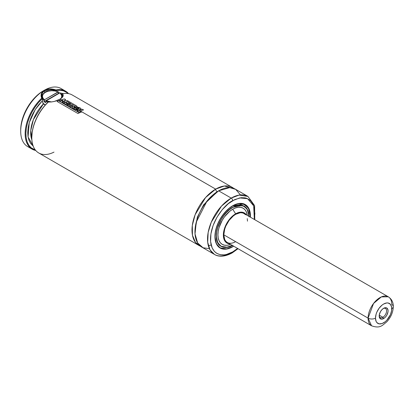 <?xml version="1.0" encoding="UTF-8"?>
<svg xmlns="http://www.w3.org/2000/svg" width="414" height="414" viewBox="0 0 414 414"><rect width="100%" height="100%" fill="white"/><g stroke="black" fill="none" stroke-linecap="round" stroke-linejoin="round"><path stroke-width="0.62" d="M215.668 189.12L224.321 186.015L233.822 188.427A33.482 19.334 -60 0 0 232.409 187.459A33.482 19.334 -60 0 0 215.668 189.12A2.091 1.206 -120 0 0 217.148 191.682A2.091 1.206 60 0 1 215.668 189.12L80.166 110.885L215.668 189.12L205.546 197.587L195.129 214.711L192.313 225.428L192.463 235.287L195.517 242.449L200.469 246.201A33.482 19.334 -60 0 1 198.927 245.461A33.482 19.334 -60 0 1 193.793 218.628A33.482 19.334 -60 0 1 215.668 189.12M217.873 191.278L203.595 204.837L197.323 217.226L194.963 230.965L197.323 217.226L203.595 204.837L217.873 191.278M45.84 101.435A10.257 5.92 0 0 0 48.04 102.191A10.257 5.92 180 0 1 45.84 101.435L45.84 102.719A10.257 5.92 180 0 1 44.06 101.689L44.433 99.769L58.084 91.887L54.984 90.966L51.517 90.733L48.133 91.22L45.266 92.369L43.279 94.025L42.435 95.976L42.839 97.978L44.433 99.769A9.729 5.62 180 0 1 45.266 92.369A9.729 5.62 180 0 1 58.084 91.887L58.457 92.099L58.457 93.383A10.257 5.92 180 0 1 58.783 93.533A10.257 5.92 0 0 0 58.457 93.383L44.06 101.689A10.257 5.92 0 0 0 45.84 102.719L45.84 101.435M51.548 101.947A9.729 5.62 180 0 1 46.213 100.793L45.949 101.068L46.213 100.793L51.548 101.947M62.4 96.798L60.232 93.124A10.257 5.92 180 0 1 62.4 96.767A10.257 5.92 180 0 1 62.4 96.798L62.379 96.84M53.996 152.114A33.482 19.334 -60 0 1 31.8 137.645A33.482 19.334 -60 0 1 48.345 102.02L48.21 102.03A32.96 19.028 120 0 0 31.8 137.215A32.96 19.028 120 0 0 31.8 137.427M53.033 90.009L55.968 90.801C55.103 90.304 50.529 89.538 50.032 89.678L44.748 90.868L50.032 89.678L53.033 90.009M44.748 92.493L44.748 90.868L44.748 92.493M232.684 246.791A25.114 14.5 -60 0 1 220.129 248.033A25.114 14.5 -60 0 1 216.279 227.912A25.114 14.5 -60 0 1 232.684 205.779L236.151 204.174L239.483 203.419L242.552 203.538L245.243 204.537L247.453 206.369L249.093 208.966L250.103 212.227L250.418 217.19A25.114 14.5 -60 0 0 245.243 204.537L245.243 204.537A25.114 14.5 -60 0 0 232.684 205.779L229.221 208.175L225.889 211.264L222.82 214.933L220.129 219.037L217.919 223.415L216.279 227.912L215.27 232.342L214.928 236.539L215.27 240.343L216.279 243.603L217.919 246.201L220.129 248.033L222.82 249.031L225.889 249.15L229.221 248.395L233.672 246.185A25.114 14.5 -60 0 1 232.684 246.791M219.41 247.567A25.114 14.5 120 0 0 219.844 247.748M244.395 204.211A25.011 14.438 120 0 0 244.001 203.952M232.647 205.799A25.011 14.438 -60 0 1 245.114 204.583L238.531 203.584L232.647 205.799M232.684 205.949L243.52 203.998L248.498 208.206L250.294 216.118L249.958 212.346L248.954 209.111L247.329 206.534L245.14 204.718L242.469 203.729L239.427 203.605L236.12 204.356L232.684 205.949L229.252 208.325L225.946 211.388L222.903 215.026L220.232 219.094L218.043 223.441L216.418 227.897L215.415 232.29L215.078 236.451L215.415 240.223L216.418 243.458L218.043 246.035L220.232 247.851L222.903 248.84L225.946 248.964L229.252 248.214L232.684 246.62C227.534 250.408 215.316 251.365 215.078 236.451C215.316 221.262 227.534 208.107 232.684 205.949L232.684 205.949M250.294 216.077L248.85 208.775L245.114 204.583L243.711 203.771M249.109 216.434L247.07 208.827L242.438 205.391L232.684 207.316L238.107 205.287L244.172 206.213L247.541 209.924L248.959 216.346L248.654 213.401L247.727 210.41L246.221 208.03L244.198 206.348A23.018 13.289 -60 0 1 248.959 216.346A23.127 13.351 -60 0 0 244.172 206.213C240.989 204.475 237.155 204.858 232.663 207.367L232.611 207.362M219.643 245.455L221.05 246.268L226.913 247.23L232.218 245.347A23.127 13.351 -60 0 1 221.05 246.268L217.614 242.423L216.258 235.726M220.367 245.828A23.127 13.351 120 0 0 220.797 245.999M232.57 207.419L232.684 207.486A23.018 13.289 -60 0 1 244.198 206.348L241.729 205.437L238.914 205.323L235.861 206.017L232.684 207.486L229.511 209.681L226.458 212.517L223.643 215.875L221.174 219.637L217.645 227.772L216.719 231.835L216.408 235.685L216.719 239.168L217.645 242.159L219.151 244.539L221.174 246.221L223.643 247.132L226.458 247.246L229.511 246.553L232.213 245.347A23.018 13.289 -60 0 1 221.174 246.221A23.018 13.289 -60 0 1 217.645 227.772A23.018 13.289 -60 0 1 232.684 207.486L232.57 207.419M247.298 215.389L247.287 215.306A20.881 12.058 120 0 0 232.684 209.236L235.644 213.81A17.372 10.029 -60 0 1 246.33 214.83L244.332 212.951L242.469 212.263L240.348 212.175L238.04 212.698L235.644 213.81L232.684 209.236A20.881 12.058 120 0 0 217.961 233.506A20.881 12.058 120 0 0 230.474 244.42L230.557 244.389M235.644 241.662A16.741 9.667 -60 0 1 227.276 242.49A16.741 9.667 -60 0 1 224.709 229.077A16.741 9.667 -60 0 1 235.644 214.323A16.741 9.667 -60 0 1 244.017 213.495L242.221 212.832L240.177 212.749L235.644 214.323L233.336 215.922L229.066 220.424L225.801 226.08L224.709 229.077L223.808 234.826L235.644 241.662L223.808 234.826L224.709 239.54L225.801 241.269L227.276 242.49L371.56 325.792A16.741 9.667 -60 0 1 368.093 318.128L371.56 325.792C380.383 328.918 382.489 325.114 386.759 321.864C390.909 317.347 393.093 312.259 393.3 306.598A5.232 3.022 180 0 1 391.768 308.73A11.509 6.645 -60 0 1 383.628 322.827A11.509 6.645 -60 0 1 375.488 318.128A5.232 3.022 180 0 1 368.093 318.128L223.808 234.826L368.093 318.128A16.741 9.667 -60 0 1 375.4 301.283A16.741 9.667 -60 0 1 388.301 296.797A16.741 9.667 -60 0 1 391.768 304.461A5.232 3.022 180 0 1 393.3 306.598C393.357 302.329 391.691 299.063 388.301 296.797L381.361 296.9L373.542 303.472L368.093 318.128A5.232 3.022 0 0 0 375.488 318.128A11.509 6.645 -60 0 1 383.628 304.031A11.509 6.645 -60 0 1 391.768 308.73A5.232 3.022 0 0 0 393.3 306.598M30.005 147.591A33.482 19.334 -60 0 1 20.7 131.238A33.482 19.334 -60 0 1 44.376 90.226L44.376 90.226C41.25 92.348 40.355 95.003 41.685 98.175L42.295 98.615L38.466 102.631L34.983 107.21L31.94 112.199L29.441 117.441L27.562 122.777L26.367 128.04L25.891 133.054L26.144 137.671L27.122 141.743L28.794 145.143L31.107 147.767L35.345 149.987A32.96 19.028 -60 0 1 26.206 129.116A32.96 19.028 -60 0 1 42.295 98.615L42.425 101.14L42.404 100.752L38.942 104.488L35.795 108.716L33.063 113.307L30.827 118.114L29.166 122.989L28.121 127.781L27.733 132.345L28.007 136.537L28.939 140.227L30.496 143.301L33.198 146.101L28.069 136.93L29.249 122.699L35.262 109.529L42.404 100.752L42.404 98.63L41.685 98.175A33.482 19.334 120 0 0 25.368 129.861A33.482 19.334 120 0 0 35.739 150.468A33.482 19.334 -60 0 1 32.075 149.128A33.482 19.334 -60 0 1 41.685 98.175L41.359 93.807L44.381 90.221L43.268 90.868L44.37 90.226A33.482 19.334 -60 0 1 63.192 90.107M254.776 219.705L254.594 205.613L247.95 196.433L239.101 195.097L231.203 198.089L218.628 190.828L231.203 198.089A33.482 19.334 -60 0 1 247.95 196.433L235.369 189.167A33.482 19.334 120 0 0 218.628 190.828L207.005 201.059L196.262 222.116L195.025 233.936L197.675 242.997L203.067 247.758L209.401 248.674M232.684 200.655L239.67 197.923L247.572 198.679L253.694 205.872L254.336 219.451L254.884 213.469L253.927 206.581L253.192 204.635L251.143 201.39L249.844 200.117L246.77 198.342L245.016 197.851L241.181 197.701L234.862 199.522L228.357 203.647L222.22 209.722L216.988 217.221L213.112 225.506L210.912 233.853L210.597 241.548L212.18 247.934L214.229 251.179L215.528 252.452L216.988 253.471L220.351 254.719L224.191 254.869L226.241 254.532L232.684 251.914A2.091 1.206 60 0 1 232.254 252.876A2.091 1.206 60 0 1 231.203 252.773A33.482 19.334 -60 0 1 214.462 254.429A33.482 19.334 -60 0 1 209.329 227.596A33.482 19.334 -60 0 1 231.203 198.089A2.091 1.206 60 0 1 232.684 200.655A2.091 1.206 -120 0 0 231.203 198.089L221.485 206.11L211.269 222.189L208.159 232.471L207.704 242.304L210.058 249.932L214.462 254.429C217.324 256.333 223.462 257.705 232.254 252.876A2.091 1.206 -120 0 0 232.684 251.914L237.595 248.452L232.684 251.914C226.194 256.696 210.793 257.896 210.488 239.101C210.793 219.953 226.194 203.372 232.684 200.655M65.557 91.132A33.482 19.334 -60 0 1 68.553 93.631A33.482 19.334 120 0 0 55.947 89.942C51.641 88.492 47.786 88.586 44.381 90.221L49.83 88.922L55.947 89.942A33.482 19.334 -60 0 1 65.557 91.132L61.122 88.565A33.482 19.334 120 0 0 44.391 90.216M232.409 187.459L72.217 94.977A33.482 19.334 120 0 0 62.607 93.787L63.218 95.142L62.933 96.498L59.916 99.194L61.06 99.857L59.916 99.194L54.498 101.373L51.398 101.968L48.345 102.02A33.482 19.334 120 0 0 38.735 152.973L198.927 245.461M66.54 103.024L69.128 104.514L66.54 103.024M70.323 105.203L69.143 104.509L67.291 105.177L68.491 105.865L72.445 104.566L73.48 105.161L69.536 106.465L70.727 107.154L72.776 106.657L72.088 107.935L73.516 108.758L74.189 107.417L71.379 105.798L69.536 106.465L70.727 107.154L72.776 106.657L72.088 107.935L73.516 108.758L74.297 107.205L76.725 107.024L74.189 107.417L71.379 105.798L73.48 105.161L72.445 104.566L68.491 105.865L67.291 105.177L69.143 104.509L70.339 105.197M74.178 107.433L74.83 107.806L74.178 107.433M75.86 109.063L76.642 108.261L79.11 108.292L77.48 109.322L75.86 109.063L76.057 108.499L77.454 109.322L74.846 107.8L74.37 108.157L74.116 108.592L74.567 109.451L77.625 110.222L78.753 110.057L75.741 108.763L76.642 108.261L79.364 108.572M41.949 96.136A10.257 5.92 0 0 0 44.06 100.411L44.433 99.769L58.426 91.955L58.457 93.383L44.06 101.689L44.06 100.411A10.257 5.92 180 0 1 41.892 96.767A10.257 5.92 180 0 1 44.893 92.581M44.169 104.519L43.418 103.888A28.25 16.312 120 0 0 31.883 139.896L30.786 130.389L33.358 119.667L43.418 103.888L43.18 103.603L44.169 104.519M42.989 103.277A10.257 5.92 0 0 0 45.292 105.016L42.673 102.879M61.484 98.014L61.888 94.216L62.571 95.515M31.8 137.277L32.287 131.455L33.482 126.198L35.361 120.857L37.86 115.615L40.898 110.626L44.386 106.051L48.345 102.02C52.656 102.113 56.511 101.171 59.916 99.194C63.042 97.404 63.937 95.598 62.607 93.787L62.002 94.071L62.607 93.787M42.425 101.14L43.18 103.603L42.425 101.14M67.937 93.533L66.431 92.281L63.394 90.806L59.906 90.257L56.081 90.656A32.96 19.028 -60 0 1 67.937 93.533M58.457 92.643L63.497 93.621M43.268 90.868A31.914 18.428 120 0 0 20.7 129.955L21.135 124.619L22.418 118.989L24.504 113.281L27.308 107.712L30.729 102.496L34.631 97.833L38.864 93.911L44.376 90.226A33.482 19.334 120 0 0 22.501 119.734A33.482 19.334 120 0 0 27.634 146.566L32.075 149.128M240.43 194.927L235.711 189.374L229.723 187.609L218.628 190.828A33.482 19.334 120 0 0 196.753 220.336A33.482 19.334 120 0 0 201.887 247.168L214.462 254.429M229.589 243.83L226.96 243.039L225.433 241.771L224.3 239.97L223.601 237.714L223.363 235.085L223.601 232.182L225.433 226.008L226.96 222.98L230.945 217.604L235.644 213.81A17.372 10.029 -60 0 0 223.767 231.235A17.372 10.029 -60 0 0 229.589 243.83M247.484 221.159L247.256 218.623M245.486 214.716L244.017 213.495M230.531 244.4L227.038 245.3L224.481 245.197L222.246 244.369L220.408 242.847L219.042 240.684L218.204 237.972L217.919 234.81L218.204 231.317L219.042 227.638L222.246 220.258L224.481 216.843L229.806 211.223L232.684 209.236L235.566 207.9L238.335 207.269L240.891 207.373L243.127 208.201L244.964 209.722L246.33 211.885L247.293 215.363M243.815 206.125A23.127 13.351 120 0 0 243.453 205.846M232.684 207.316C227.881 209.329 216.486 221.599 216.258 235.768C216.486 249.678 227.881 248.788 232.684 245.254L229.48 246.739L226.401 247.437L223.56 247.324L221.071 246.402L219.027 244.705L217.51 242.304L216.574 239.287L216.258 235.768L216.574 231.887L217.51 227.788L219.027 223.632L221.071 219.58L223.56 215.782L226.401 212.392L229.48 209.531L232.684 207.316L235.892 205.83L238.971 205.132L241.812 205.246L244.301 206.167L246.346 207.864L247.862 210.265L248.798 213.282L249.114 216.801M214.928 236.492L216.387 243.737L220.108 247.898L226.717 248.897L232.611 246.661A25.011 14.438 -60 0 1 220.108 247.898A25.011 14.438 -60 0 1 214.928 236.492M244.855 204.433A25.114 14.5 120 0 0 244.483 204.149M41.721 96.545L42.404 98.63C40.841 95.825 42 92.281 44.748 90.868M41.716 96.493L41.897 94.382M55.947 89.942L56.081 90.656L55.947 89.942M59.859 92.912L46.213 100.793L59.859 92.912A9.729 5.62 180 0 1 61.386 98.108L61.815 95.691L60.796 93.766L59.859 92.912M62.152 102.196L63.337 102.879L65.169 102.211L63.989 101.533L62.152 102.196L63.337 102.879L68.512 101.27L67.275 100.555L68.512 101.27L65.169 102.211L63.989 101.533L62.152 102.196M61.996 101.063L62.773 101.508L63.792 101.414L62.462 100.649L61.996 101.063L62.773 101.508L64.522 101.358L63.989 101.533L64.522 101.358L63.792 101.414L62.462 100.649L61.996 101.063M59.233 100.519L60.372 101.176L62.224 100.514L61.081 99.852L59.233 100.519L60.372 101.176L62.876 100.302L62.462 100.649L62.876 100.302L62.224 100.514L61.081 99.852L59.233 100.519M67.275 100.555L64.258 100.654L65.619 99.598L64.424 98.91L65.619 99.598L64.258 100.654L67.275 100.555M64.424 98.91L61.081 99.852L64.424 98.91M67.741 104.25L65.955 103.221L66.561 103.014L65.371 102.33L63.518 102.998L66.499 104.716L67.741 104.25L66.499 104.716L63.518 102.998L65.371 102.33L68.512 103.867L69.754 103.5L68.093 102.537L69.754 103.5L68.512 103.867L66.866 102.915L65.955 103.221L67.741 104.25M76.404 105.829L77.19 106.6L76.725 107.024L76.404 105.829L68.703 101.383L65.371 102.33L68.703 101.383L76.404 105.829M68.093 102.537L68.667 102.382L71.249 103.873L69.143 104.509L71.249 103.873L68.667 102.382L68.093 102.537M75.276 106.186L74.836 106.501L73.702 106.124L74.701 105.829L75.276 106.186L74.836 106.501L73.702 106.124L74.701 105.829L75.379 106.32M58.56 100.737L79.472 112.81L58.56 100.737L57.065 101.456L77.977 113.529L79.472 112.81L77.977 113.529L57.065 101.456L58.56 100.737M81.361 112.106L79.586 111.087L80.181 110.88L78.991 110.191L77.144 110.859L80.119 112.577L81.361 112.106L80.119 112.577L77.144 110.859L78.991 110.191L80.181 110.88L83.54 109.938L82.345 109.249L83.54 109.938L79.586 111.087L81.361 112.106M82.345 109.249L78.991 110.191L82.345 109.249M79.11 108.292L77.48 109.322L78.753 110.057L81.056 108.913L80.176 107.925L81.066 108.851L78.753 110.057L74.567 109.451L74.101 108.758L74.846 107.8L76.036 107.381L80.176 107.925L78.22 107.288L76.036 107.381L74.846 107.8L76.057 108.499M382.888 317.274A5.232 3.022 -60 0 1 380.275 317.533A5.232 3.022 -60 0 1 379.203 315.535A5.232 3.022 120 0 0 382.888 317.274L383.628 318.557A6.277 3.622 -60 0 1 379.188 315.996A6.277 3.622 -60 0 1 383.628 308.306L381.931 309.677L380.492 311.618L379.276 314.945L379.529 317.761L381.165 319.116L383.628 318.557L385.325 317.186L386.769 315.245L387.985 311.918L387.985 309.915L386.769 307.995L385.325 307.716L383.628 308.306A6.277 3.622 -60 0 1 388.068 310.867A6.277 3.622 -60 0 1 383.628 318.557L382.888 317.274A5.232 3.022 120 0 0 386.583 311.074A5.232 3.022 120 0 0 383.24 308.549A5.232 3.022 -60 0 1 385.506 308.471A5.232 3.022 -60 0 1 386.309 312.663A5.232 3.022 -60 0 1 382.888 317.274L379.245 315.168L382.888 317.274M375.488 318.128L376.109 314.174L376.859 312.115L379.105 308.228L382.039 305.128L383.628 304.031L386.743 302.95L388.151 303.007L390.397 304.3L391.613 306.986L391.613 310.655L390.397 314.743L386.743 320.317L385.217 321.73L382.039 323.567L379.105 323.857L376.859 322.558L376.109 321.367L375.488 318.128M208.325 245.673L211.176 245.036M31.8 137.645L31.8 137.215M218.701 247.091L220.108 247.898C223.617 249.808 227.803 249.394 232.663 246.666L233.563 246.123M250.304 217.122L249.14 209.406L245.114 204.583M242.718 205.494L244.198 206.348M232.254 252.876L238.034 248.705M58.333 91.851C52.749 89.983 43.786 89.419 41.892 96.767L41.892 97.399M20.7 131.238L20.7 129.955M219.694 245.367L221.174 246.221M221.05 246.268C210.669 241.574 218.639 214.566 232.663 207.367M241.704 212.159L388.301 296.797"/></g></svg>
